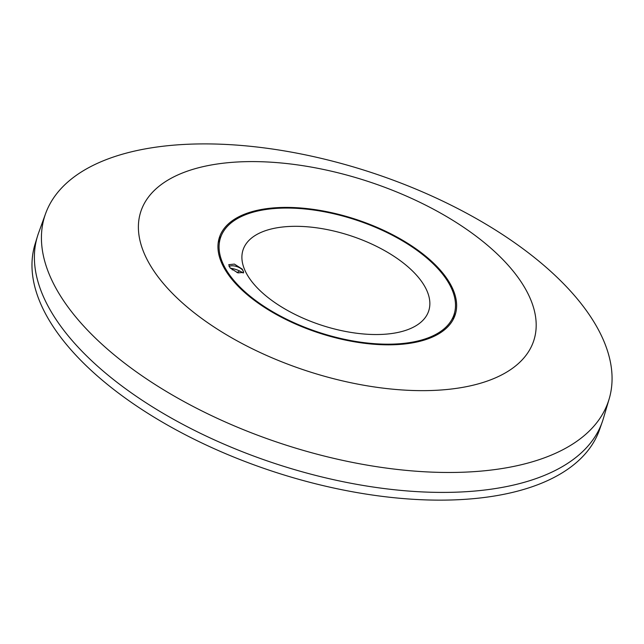 <?xml version="1.0" encoding="UTF-8"?>
<svg xmlns="http://www.w3.org/2000/svg" width="644" height="644" viewBox="0 0 644 644"><rect width="100%" height="100%" fill="white"/><g stroke="black" fill="none" stroke-linecap="round" stroke-linejoin="round"><path stroke-width="0.97" d="M45.603 213.591L38.576 232.983A297.27 143.105 18.2 0 0 84.614 353.926A297.27 143.105 18.2 0 0 382.029 488.273A297.27 143.105 18.2 0 0 602.261 421.925L599.54 429.693A297.109 143.032 18.2 0 1 379.421 496.009A297.109 143.032 18.2 0 1 82.166 361.735A297.109 143.032 18.2 0 1 35.074 244.108L37.489 236.235A297.27 143.105 18.2 0 0 84.614 353.926A297.27 143.105 18.2 0 0 385.37 488.699A297.27 143.105 18.2 0 0 603.323 418.664L609.176 398.877A296.659 142.815 -161.8 0 1 391.681 468.776A296.659 142.815 -161.8 0 1 91.545 334.284A296.659 142.815 -161.8 0 1 45.603 213.591A296.659 142.815 -161.8 0 1 265.811 148.112A296.659 142.815 -161.8 0 1 561.946 282.088A296.659 142.815 -161.8 0 1 609.176 398.877M229.014 266.415A8.275 3.985 -161.8 0 1 229.715 266.125A8.275 3.985 -161.8 0 1 242.152 269.635A8.275 3.985 -161.8 0 1 242.844 270.44A8.275 3.985 -161.8 0 1 243.529 272.645M242.313 269.16L234.4 264.096L228.757 264.676L230.077 267.944L237.942 272.887L243.633 272.412L242.313 269.16M239.834 286.934A122.915 59.176 -161.8 0 1 221.544 235.068A122.915 59.176 -161.8 0 1 313.99 210.065A122.915 59.176 -161.8 0 1 434.74 265.304A122.915 59.176 -161.8 0 1 454.809 311.768A122.915 59.176 -161.8 0 1 366.13 342.89A122.915 59.176 -161.8 0 1 239.834 286.934M413.343 271.824A97.711 47.036 18.2 0 0 282.668 227.002A97.711 47.036 18.2 0 0 258.405 289.019A97.711 47.036 18.2 0 0 389.073 333.85A97.711 47.036 18.2 0 0 413.343 271.824M220.248 237.998A123.817 59.61 18.2 0 0 218.348 241.742M243.223 273.008A16.028 7.712 18.2 0 0 230.294 268.186M453.424 319.03A123.817 59.61 18.2 0 0 454.117 314.892M236.903 272.509A27.555 13.266 18.2 0 0 239.552 270.947M173.333 294.316A206.796 99.554 18.2 0 0 449.882 389.193A206.796 99.554 18.2 0 0 501.249 257.922A206.796 99.554 18.2 0 0 224.692 163.045A206.796 99.554 18.2 0 0 173.333 294.316M220.924 236.461A124.083 59.731 18.2 0 0 218.549 240.655M435.666 265.199A124.083 59.731 18.2 0 0 310.963 209.059A124.083 59.731 18.2 0 0 219.419 237.362A124.083 59.731 18.2 0 0 238.916 287.039A124.083 59.731 18.2 0 0 363.61 343.18A124.083 59.731 18.2 0 0 455.163 314.876A124.083 59.731 18.2 0 0 435.666 265.199M453.907 318.039A124.083 59.731 18.2 0 0 454.479 313.25M232.693 268.612L232.251 269.9M221.544 235.068L218.227 242.563M454.809 311.768L453.038 319.762"/></g></svg>
